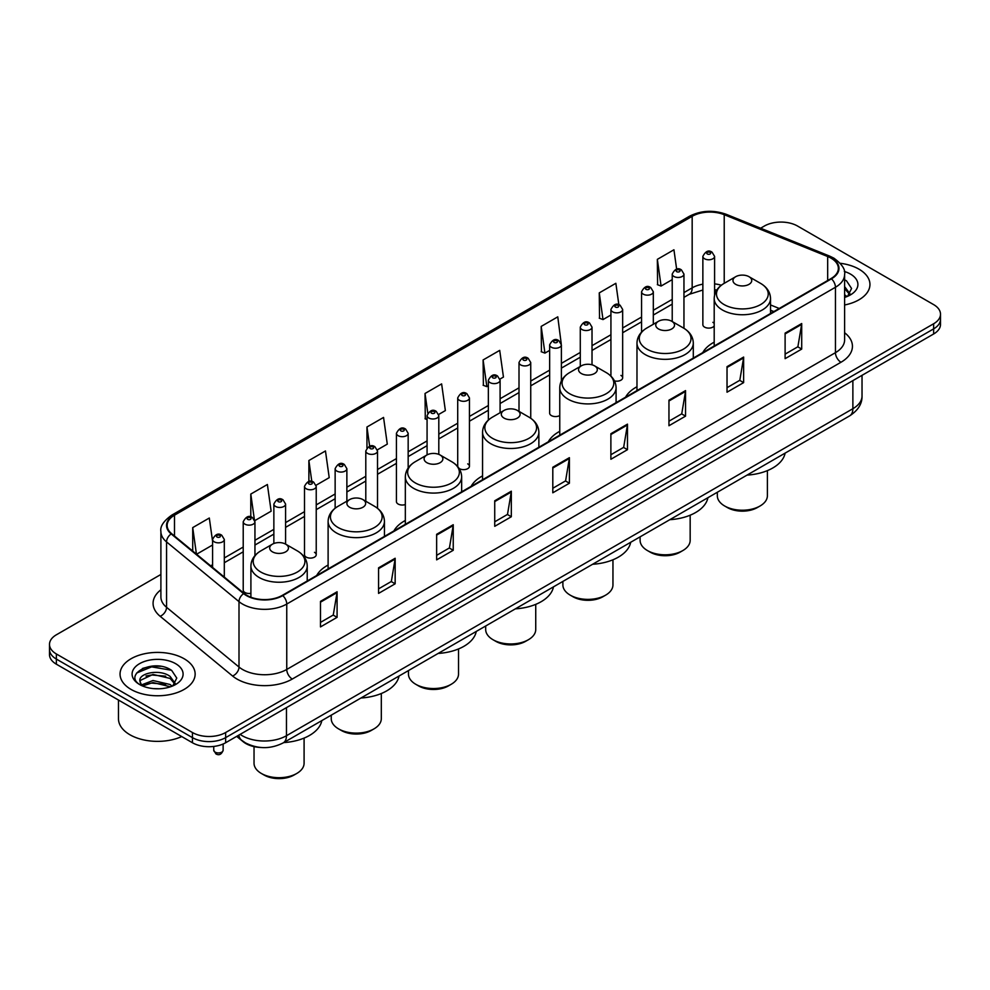 <?xml version="1.0" encoding="UTF-8"?>
<svg xmlns="http://www.w3.org/2000/svg" width="990" height="990" viewBox="0 0 990 990"><rect width="100%" height="100%" fill="white"/><g stroke="black" fill="none" stroke-linecap="round" stroke-linejoin="round"><path stroke-width="1.49" d="M328.111 565.055A41.456 23.933 0 0 0 316.676 575.524M405.331 520.48A41.456 23.933 0 0 0 393.896 530.949M482.551 475.893A41.456 23.933 0 0 0 471.116 486.375M559.758 431.318A41.456 23.933 0 0 0 548.324 441.788M636.978 386.743A41.456 23.933 0 0 0 625.544 397.213M714.198 342.156A41.456 23.933 0 0 0 702.764 352.626M561.38 380.927L561.38 344.842A5.866 3.391 180 0 1 557.754 347.973A5.866 3.391 180 0 1 551.368 347.243A5.866 3.391 180 0 1 549.648 344.842L549.648 413.177A5.866 3.391 0 0 0 551.368 415.577A5.866 3.391 0 0 0 559.758 415.515M459.1 468.443A5.866 3.391 0 0 0 459.434 468.654A5.866 3.391 0 0 0 465.832 469.384A5.866 3.391 0 0 0 469.446 466.253L469.446 397.918A5.866 3.391 180 0 1 465.832 401.049A5.866 3.391 180 0 1 459.434 400.307A5.866 3.391 180 0 1 457.714 397.918L457.714 466.253A5.866 3.391 0 0 0 457.751 466.637M408.165 468.035L408.165 433.298A5.866 3.391 180 0 1 404.539 436.429A5.866 3.391 180 0 1 398.153 435.699A5.866 3.391 180 0 1 396.433 433.298L396.433 501.645A5.866 3.391 0 0 0 398.153 504.034A5.866 3.391 0 0 0 405.331 504.541M316.231 554.709L316.231 486.375A5.866 3.391 180 0 1 312.617 489.506A5.866 3.391 180 0 1 306.219 488.775A5.866 3.391 180 0 1 304.499 486.375L304.499 554.709A5.866 3.391 0 0 0 306.219 557.11A5.866 3.391 0 0 0 312.617 557.84A5.866 3.391 0 0 0 316.231 554.709A5.866 3.391 0 0 0 314.511 552.321M254.95 555.625L254.95 521.755A5.866 3.391 180 0 1 251.324 524.886A5.866 3.391 180 0 1 244.938 524.156A5.866 3.391 180 0 1 243.218 521.755L243.218 590.102A5.866 3.391 0 0 0 244.938 592.49A5.866 3.391 0 0 0 250.903 593.319M714.594 295.107L714.594 256.385A5.866 3.391 180 0 1 710.968 259.516A5.866 3.391 180 0 1 704.583 258.774A5.866 3.391 180 0 1 702.863 256.385L702.863 324.72A5.866 3.391 0 0 0 704.583 327.121A5.866 3.391 0 0 0 714.198 325.945M773.71 311.664L770.517 310.377M614.456 380.903A5.866 3.391 0 0 0 622.661 377.796A5.866 3.391 0 0 0 620.94 375.408M469.446 466.253A5.866 3.391 0 0 0 467.726 463.864M714.198 323.495A5.866 3.391 0 0 0 712.874 322.332M260.778 747.475A23.463 13.551 180 0 1 243.194 741.733L236.684 736.362M160.726 666.332A31.284 18.067 0 0 0 142.411 668.51M160.9 574.46L56.368 634.8A23.463 13.551 0 0 0 49.5 644.391L49.5 654.6A23.463 13.551 0 0 0 56.368 664.191L192.444 742.748A23.463 13.551 0 0 0 225.633 742.748L933.632 333.989A23.463 13.551 0 0 0 940.5 324.411L940.5 319.3A23.463 13.551 0 0 1 933.632 328.878A23.463 13.551 0 0 0 940.5 319.3L940.5 314.189A23.463 13.551 0 0 0 933.632 304.611L797.556 226.042A23.463 13.551 0 0 0 764.367 226.042L760.629 228.207M49.5 644.391A23.463 13.551 0 0 0 56.368 653.969L192.444 732.526A23.463 13.551 0 0 0 225.633 732.526L225.633 737.637L933.632 328.878L225.633 737.637A23.463 13.551 0 0 1 192.444 737.637A23.463 13.551 0 0 0 225.633 737.637L225.633 742.748M56.368 653.969L56.368 659.08L192.444 737.637L56.368 659.08A23.463 13.551 0 0 1 49.5 649.502A23.463 13.551 0 0 0 56.368 659.08L56.368 664.191M858.961 269.156A37.546 21.681 0 0 0 840.201 263.278A37.546 21.681 0 0 1 858.961 269.156A37.546 21.681 0 0 1 869.95 284.489A37.546 21.681 0 0 0 858.961 269.156M184.14 658.758A37.546 21.681 0 0 0 143.228 654.056A37.546 21.681 0 0 0 120.05 674.091A37.546 21.681 0 0 0 131.039 689.411A37.546 21.681 0 0 0 171.963 694.114A37.546 21.681 0 0 0 195.141 674.091A37.546 21.681 0 0 0 184.14 658.758A37.546 21.681 0 0 0 143.228 654.056A37.546 21.681 0 0 0 120.05 674.091A37.546 21.681 0 0 0 131.039 689.411A37.546 21.681 0 0 0 171.963 694.114A37.546 21.681 0 0 0 195.141 674.091A37.546 21.681 0 0 0 184.14 658.758M831.018 258.142A25.035 14.454 180 0 1 838.357 268.364A25.035 14.454 180 0 1 831.018 278.574L282.323 595.361A25.035 14.454 180 0 1 244.122 593.431L171.678 533.709A25.035 14.454 180 0 1 167.149 525.418A25.035 14.454 180 0 1 174.488 515.196L692.171 216.315A25.035 14.454 180 0 1 724.222 214.694L827.677 256.521A25.035 14.454 180 0 1 831.018 258.142M831.464 257.883A25.653 14.813 0 0 0 828.036 256.224L724.581 214.397A25.653 14.813 0 0 0 691.725 216.067L174.042 514.949A25.653 14.813 0 0 0 171.171 533.919L243.602 593.641A25.653 14.813 0 0 0 282.769 595.621L831.464 278.834A25.653 14.813 0 0 0 831.464 257.883M320.488 601.375L320.488 626.918L337.083 617.339L337.083 591.785L320.488 601.375M320.488 622.388L333.271 615.013L337.021 592.639A6.262 3.614 -120 0 0 337.083 591.785M333.16 615.075L337.083 617.339M378.564 567.839L378.564 593.394L395.159 583.803L395.159 558.261L378.564 567.839M378.564 588.852L391.347 581.476L395.097 559.103A6.262 3.614 -120 0 0 395.159 558.261M391.236 581.538L395.159 583.803M436.639 534.303L436.639 559.857L453.234 550.279L453.234 524.725L436.639 534.303M436.639 555.328L449.423 547.94L453.173 525.579A6.262 3.614 -120 0 0 453.234 524.725M449.312 548.014L453.234 550.279M494.728 500.779L494.728 526.321L511.323 516.743L511.323 491.201L494.728 500.779M494.728 521.792L507.499 514.416L511.248 492.042A6.262 3.614 -120 0 0 511.323 491.201M507.387 514.478L511.323 516.743M785.107 333.123L785.107 358.665L801.702 349.086L801.702 323.544L785.107 333.123M785.107 354.135L797.89 346.76L801.64 324.386A6.262 3.614 -120 0 0 801.702 323.544M797.779 346.822L801.702 349.086M727.031 366.659L727.031 392.201L743.626 382.623L743.626 357.068L727.031 366.659M727.031 387.672L739.815 380.296L743.564 357.922A6.262 3.614 -120 0 0 743.626 357.068M739.703 380.358L743.626 382.623M668.955 400.183L668.955 425.737L685.55 416.147L685.55 390.604L668.955 400.183M668.955 421.196L681.739 413.82L685.488 391.458A6.262 3.614 -120 0 0 685.55 390.604M681.627 413.882L685.55 416.147M610.88 433.719L610.88 459.261L627.474 449.683L627.474 424.141L610.88 433.719M610.88 454.732L623.663 447.356L627.4 424.982A6.262 3.614 -120 0 0 627.474 424.141M623.552 447.418L627.474 449.683M552.804 467.243L552.804 492.797L569.399 483.219L569.399 457.665L552.804 467.243M552.804 488.268L565.587 480.88L569.324 458.519A6.262 3.614 -120 0 0 569.399 457.665M565.476 480.942L569.399 483.219M844.606 304.982A37.546 21.681 0 0 0 869.95 284.489A37.546 21.681 0 0 1 844.606 304.982M225.633 732.526L933.632 323.767A23.463 13.551 0 0 0 940.5 314.189M316.095 485.236L329.212 477.65L325.463 450.957L308.88 460.536L308.88 481.486M254.801 520.616L271.136 511.187L267.387 484.494L250.792 494.072L250.792 516.929M212.578 541.258L209.311 518.018L192.716 527.608L192.716 551.059M499.95 379.083L503.452 377.066L499.703 350.373L483.108 359.952L483.38 385.345M561.231 343.703L557.778 316.837L541.183 326.415L541.456 351.809M618.861 304.722L615.854 283.301L599.259 292.892L599.532 318.285M676.653 269.181L673.93 249.777L657.348 259.355L657.607 284.749M377.376 449.844L387.288 444.126L383.551 417.433L366.956 427.012L366.956 447.925M438.657 414.464L445.364 410.59L441.627 383.897L425.032 393.476L425.292 418.869M427.074 419.537L425.032 418.77M425.032 393.476L427.791 413.139M483.108 359.952L486.857 386.644L488.355 385.778M486.857 386.644L483.108 385.246M541.183 326.415L544.933 353.108L549.648 350.386M544.933 353.108L541.183 351.71M599.259 292.892L603.009 319.584L610.929 315.006M603.009 319.584L599.259 318.174M657.348 259.355L661.085 286.048L672.222 279.626M661.085 286.048L657.348 284.65M366.956 427.012L369.654 446.243M308.88 460.536L311.813 481.486M250.792 494.072L254.368 519.527M196.577 554.239L212.578 544.995M192.716 527.608L196.441 554.128M844.606 294.711L846.982 296.567M844.606 296.74L845.287 297.198M844.606 286.605L849.989 293.82M844.606 288.635L849.593 294.339M844.606 297.421A25.505 14.726 0 0 0 850.435 294.896A25.505 14.726 0 0 0 850.435 274.069A25.505 14.726 0 0 0 844.322 271.47M847.576 296.319L851.573 288.474L846.524 280.863M844.606 279.91L846.178 280.628M717.329 492.265L717.329 495.767A25.035 14.454 0 0 0 724.655 505.989L727.427 507.585A21.124 12.189 0 0 0 757.288 507.585L760.06 505.989A25.035 14.454 0 0 0 767.386 495.767L767.386 470.621M727.427 507.585L724.655 505.989A25.035 14.454 0 0 0 760.06 505.989M735.718 284.353A9.393 5.42 0 0 0 748.997 284.353A9.393 5.42 0 0 0 748.997 276.693L760.654 283.425A25.864 14.937 0 0 1 760.654 304.549A25.864 14.937 0 0 1 724.061 304.549A25.864 14.937 0 0 1 724.061 283.425C717.688 287.211 714.409 292.236 714.198 298.497A28.166 16.261 0 0 0 722.44 309.994A28.166 16.261 0 0 0 753.13 313.521A28.166 16.261 0 0 0 770.517 298.497C770.307 292.236 767.015 287.211 760.654 283.425L748.997 276.693A9.393 5.42 0 0 0 735.718 276.693A9.393 5.42 0 0 0 735.718 284.353M747.029 475.113A43.028 24.837 0 0 0 785.12 453.111M640.109 536.84L640.109 540.342A25.035 14.454 0 0 0 647.435 550.564L650.207 552.16A21.124 12.189 0 0 0 680.08 552.16L682.84 550.564A25.035 14.454 0 0 0 690.166 540.342L690.166 515.196M650.207 552.16L647.435 550.564A25.035 14.454 0 0 0 682.84 550.564M658.499 328.94A9.393 5.42 0 0 0 671.777 328.94A9.393 5.42 0 0 0 671.777 321.28L683.434 327.999A25.864 14.937 0 0 1 683.434 349.124A25.864 14.937 0 0 1 646.854 349.124A25.864 14.937 0 0 1 646.854 327.999C640.481 331.786 637.189 336.81 636.978 343.085A28.166 16.261 0 0 0 645.232 354.581A28.166 16.261 0 0 0 675.923 358.095A28.166 16.261 0 0 0 693.297 343.085C693.099 336.81 689.807 331.786 683.434 327.999L671.777 321.28A9.393 5.42 0 0 0 658.499 321.28A9.393 5.42 0 0 0 658.499 328.94M669.809 519.688A43.028 24.837 0 0 0 707.912 497.698M562.889 581.415L562.889 584.929A25.035 14.454 0 0 0 570.228 595.151L572.987 596.747A21.124 12.189 0 0 0 602.861 596.747L605.62 595.151A25.035 14.454 0 0 0 612.958 584.929L612.958 559.783M572.987 596.747L570.228 595.151A25.035 14.454 0 0 0 605.62 595.151M581.291 373.515A9.393 5.42 0 0 0 594.557 373.515A9.393 5.42 0 0 0 594.557 365.854L606.214 372.587A25.864 14.937 0 0 1 606.214 393.711A25.864 14.937 0 0 1 569.634 393.711A25.864 14.937 0 0 1 569.634 372.587C563.261 376.373 559.969 381.397 559.758 387.659A28.166 16.261 0 0 0 568.013 399.156A28.166 16.261 0 0 0 598.702 402.683A28.166 16.261 0 0 0 616.089 387.659C615.879 381.397 612.587 376.373 606.214 372.587L594.557 365.854A9.393 5.42 0 0 0 581.291 365.854A9.393 5.42 0 0 0 581.291 373.515M592.602 564.275A43.028 24.837 0 0 0 630.692 542.273M485.682 626.002L485.682 629.504A25.035 14.454 0 0 0 493.008 639.726L495.78 641.322A21.124 12.189 0 0 0 525.64 641.322L528.413 639.726A25.035 14.454 0 0 0 535.739 629.504L535.739 604.358M495.78 641.322L493.008 639.726A25.035 14.454 0 0 0 528.413 639.726M504.071 418.102A9.393 5.42 0 0 0 517.349 418.102A9.393 5.42 0 0 0 517.349 410.429L529.007 417.161A25.864 14.937 0 0 1 529.007 438.285A25.864 14.937 0 0 1 492.414 438.285A25.864 14.937 0 0 1 492.414 417.161C486.041 420.948 482.761 425.972 482.551 432.246A28.166 16.261 0 0 0 490.793 443.743A28.166 16.261 0 0 0 521.482 447.257A28.166 16.261 0 0 0 538.869 432.246C538.659 425.972 535.367 420.948 529.007 417.161L517.349 410.429A9.393 5.42 0 0 0 504.071 410.429A9.393 5.42 0 0 0 504.071 418.102M515.382 608.85A43.028 24.837 0 0 0 553.472 586.86M408.462 670.577L408.462 674.091A25.035 14.454 0 0 0 415.788 684.3L418.56 685.909A21.124 12.189 0 0 0 448.433 685.909L451.193 684.3A25.035 14.454 0 0 0 458.519 674.091L458.519 648.945M418.56 685.909L415.788 684.3A25.035 14.454 0 0 0 451.193 684.3M426.851 462.677A9.393 5.42 0 0 0 440.129 462.677A9.393 5.42 0 0 0 440.129 455.016L451.786 461.748A25.864 14.937 0 0 1 451.786 482.873A25.864 14.937 0 0 1 415.206 482.86A25.864 14.937 0 0 1 415.206 461.748C408.833 465.523 405.541 470.559 405.331 476.821A28.166 16.261 0 0 0 413.585 488.318A28.166 16.261 0 0 0 444.275 491.844A28.166 16.261 0 0 0 461.649 476.821C461.439 470.559 458.16 465.523 451.786 461.748L440.129 455.016A9.393 5.42 0 0 0 426.851 455.016A9.393 5.42 0 0 0 426.851 462.677M438.162 653.437A43.028 24.837 0 0 0 476.264 631.434M331.242 715.164L331.242 718.666A25.035 14.454 0 0 0 338.58 728.888L341.34 730.484A21.124 12.189 0 0 0 371.213 730.484L373.973 728.888A25.035 14.454 0 0 0 381.311 718.666L381.311 693.52M341.34 730.484L338.58 728.888A25.035 14.454 0 0 0 373.973 728.888M349.643 507.264A9.393 5.42 0 0 0 362.909 507.264A9.393 5.42 0 0 0 362.909 499.591L374.567 506.323A25.864 14.937 0 0 1 374.567 527.447A25.864 14.937 0 0 1 337.986 527.447A25.864 14.937 0 0 1 337.986 506.323C331.613 510.11 328.321 515.134 328.111 521.396A28.166 16.261 0 0 0 336.365 532.892A28.166 16.261 0 0 0 367.055 536.419A28.166 16.261 0 0 0 384.442 521.396C384.231 515.134 380.94 510.11 374.567 506.323L362.909 499.591A9.393 5.42 0 0 0 349.643 499.591A9.393 5.42 0 0 0 349.643 507.264M360.942 698.012A43.028 24.837 0 0 0 399.044 676.021M254.034 746.609L254.034 763.253A25.035 14.454 0 0 0 261.36 773.462L264.132 775.059A21.124 12.189 0 0 0 293.993 775.059L296.765 773.462A25.035 14.454 0 0 0 304.091 763.253L304.091 738.107M264.132 775.059L261.36 773.462A25.035 14.454 0 0 0 296.765 773.462M272.423 551.838A9.393 5.42 0 0 0 285.702 551.838A9.393 5.42 0 0 0 285.702 544.178L297.359 550.91A25.864 14.937 0 0 1 297.359 572.022A25.864 14.937 0 0 1 260.766 572.022A25.864 14.937 0 0 1 260.766 550.91C254.393 554.685 251.113 559.709 250.903 565.983A28.166 16.261 0 0 0 259.145 577.479A28.166 16.261 0 0 0 289.835 581.006A28.166 16.261 0 0 0 307.222 565.983C307.011 559.709 303.72 554.685 297.359 550.91L285.702 544.178A9.393 5.42 0 0 0 272.423 544.178A9.393 5.42 0 0 0 272.423 551.838M283.734 742.587A43.028 24.837 0 0 0 321.824 720.596M118.478 700.041L118.478 718.79A39.117 22.584 0 0 0 129.938 734.766A39.117 22.584 0 0 0 181.727 736.56M153.326 688.607L159.279 688.78M141.632 684.857L153.017 680.514L170.094 684.511L172.173 686.169M142.671 685.959L153.017 682.543L170.478 686.8M141.805 685.649L139.974 681.368A17.684 10.209 0 0 0 142.832 686.095M175.18 683.422L170.094 676.393C159.489 668.485 137.647 673.373 139.974 681.368L139.912 680.588M140.023 681.615L140.518 680.303L153.017 674.438L170.094 678.422L174.772 683.942M172.767 685.922L176.764 678.076L171.715 670.465C153.821 657.595 122.017 674.549 140.382 684.944L141.285 685.501M175.626 663.671A25.505 14.726 0 0 0 139.565 663.671A25.505 14.726 0 0 0 139.565 684.498A25.505 14.726 0 0 0 175.626 684.498A25.505 14.726 0 0 0 175.626 663.671M136.645 673.014L151.631 666.876L171.369 670.23M146 675.997L151.631 674.982L165.714 676.195M146 684.115L151.631 683.1L165.714 684.3M240.125 734.382A31.284 18.067 0 0 0 242.228 735.718A31.284 18.067 0 0 0 286.469 735.718L852.873 408.709A31.284 18.067 0 0 0 862.03 395.938C862.265 403.697 858.132 410.343 849.63 415.874L283.227 742.884A15.642 9.034 60 0 0 286.469 735.718L286.469 707.615M852.873 380.606L852.873 408.709A15.642 9.034 60 0 1 849.63 415.874M238.85 735.112A15.642 10.469 129.5 0 0 241.585 740.198L236.833 736.275M933.632 333.989L933.632 323.767M192.444 742.748L192.444 732.526M844.606 332.727A39.117 22.584 180 0 1 840.98 362.253L292.285 679.041A7.821 4.517 60 0 1 286.754 669.45L835.449 352.663A31.284 18.067 0 0 0 844.606 339.892L844.606 274.49A31.284 18.067 180 0 1 835.449 287.261A7.821 4.517 -120 0 0 831.464 278.834M292.285 679.041A39.117 22.584 180 0 1 236.969 679.041A39.117 22.584 180 0 1 232.588 676.021L160.145 616.287A39.117 22.584 180 0 1 160.9 589.793M242.501 669.45A31.284 18.067 0 0 0 286.754 669.45L286.754 604.048A31.284 18.067 180 0 1 238.998 601.635L166.555 541.914A31.284 18.067 180 0 1 160.9 531.556L160.9 596.958A31.284 18.067 0 0 0 166.555 607.316L238.998 667.037A31.284 18.067 0 0 0 242.501 669.45M844.606 274.49C845.658 269.602 842.057 264.157 833.827 258.13L829.719 256.138A7.821 3.663 112 0 0 828.036 256.224M829.719 256.138L726.264 214.323C713.307 209.731 701.007 210.4 689.362 216.315A7.821 4.517 60 0 1 691.725 216.067M174.042 514.949A7.821 4.517 -120 0 0 171.678 515.196C163.56 521.037 159.959 526.482 160.9 531.556M171.171 533.919A7.821 5.235 129.5 0 0 166.555 541.914L166.555 607.316A7.821 5.235 -50.5 0 1 160.145 616.287M726.264 214.323A7.821 3.663 112 0 0 724.581 214.397M243.602 593.641A7.821 5.235 129.5 0 0 238.998 601.635L238.998 667.037A7.821 5.235 -50.5 0 1 232.588 676.021M282.769 595.621A7.821 4.517 60 0 1 286.754 604.048L835.449 287.261L835.449 352.663A7.821 4.517 60 0 0 840.98 362.253M174.488 515.196L174.488 536.023M827.677 256.521L827.677 280.504M724.222 214.694L724.222 283.326M779.241 308.472L770.517 304.945M721.351 285.231A25.035 14.454 0 0 0 714.594 283.882M702.863 284.192A25.035 14.454 0 0 0 692.171 287.855L683.954 292.594M692.171 216.315L692.171 287.855A14.083 8.13 60 0 1 689.25 294.302L683.954 297.359M672.222 299.376L653.313 310.291M641.57 317.06L622.661 327.975M610.929 334.756L592.02 345.671M580.288 352.44L561.38 363.367M549.648 370.136L530.739 381.051M519.007 387.832L500.099 398.747M488.355 405.516L469.446 416.443M457.714 423.213L438.805 434.127M427.074 440.909L408.165 451.824M396.433 458.593L377.524 469.507M365.793 476.289L346.871 487.204M335.14 493.973L316.231 504.9M304.499 511.669L285.59 522.584M273.859 529.365L254.95 540.28M243.218 547.049L224.309 557.964M212.578 564.745L210.66 565.847M552.804 468.06L569.324 458.519M610.88 434.523L627.4 424.982M668.955 401L685.488 391.458M727.031 367.463L743.564 357.922M785.107 333.927L801.64 324.386M494.728 501.584L511.248 492.042M436.639 535.12L453.173 525.579M378.564 568.644L395.097 559.103M320.488 602.18L337.021 592.639M707.343 253.985A1.955 1.126 0 0 0 710.115 253.985A1.955 1.126 0 0 0 710.115 252.388A1.955 1.126 0 0 0 707.343 252.388A1.955 1.126 0 0 0 707.343 253.985M683.954 328.309L683.954 274.082A5.866 3.391 180 0 1 680.328 277.2A5.866 3.391 180 0 1 673.93 276.47A5.866 3.391 180 0 1 672.222 274.082L672.222 321.527M676.702 271.681A1.955 1.126 0 0 0 679.462 271.681A1.955 1.126 0 0 0 679.462 270.084A1.955 1.126 0 0 0 676.702 270.084A1.955 1.126 0 0 0 676.702 271.681M653.313 324.275L653.313 291.765A5.866 3.391 180 0 1 649.688 294.896A5.866 3.391 180 0 1 643.29 294.166A5.866 3.391 180 0 1 641.57 291.765L641.57 332.108M646.062 289.377A1.955 1.126 0 0 0 648.821 289.377A1.955 1.126 0 0 0 648.821 287.781A1.955 1.126 0 0 0 646.062 287.781A1.955 1.126 0 0 0 646.062 289.377M622.661 377.796L622.661 309.462A5.866 3.391 180 0 1 619.047 312.593A5.866 3.391 180 0 1 612.649 311.85A5.866 3.391 180 0 1 610.929 309.462L610.929 376.126M615.409 307.061A1.955 1.126 0 0 0 618.181 307.061A1.955 1.126 0 0 0 618.181 305.464A1.955 1.126 0 0 0 615.409 305.464A1.955 1.126 0 0 0 615.409 307.061M592.02 364.815L592.02 327.146A5.866 3.391 180 0 1 588.394 330.276A5.866 3.391 180 0 1 582.009 329.546A5.866 3.391 180 0 1 580.288 327.146L580.288 366.436M584.768 324.757A1.955 1.126 0 0 0 587.54 324.757A1.955 1.126 0 0 0 587.54 323.161A1.955 1.126 0 0 0 584.768 323.161A1.955 1.126 0 0 0 584.768 324.757M554.128 342.441A1.955 1.126 0 0 0 556.9 342.441A1.955 1.126 0 0 0 556.9 340.845A1.955 1.126 0 0 0 554.128 340.845A1.955 1.126 0 0 0 554.128 342.441M530.739 418.263L530.739 362.538A5.866 3.391 180 0 1 527.113 365.669A5.866 3.391 180 0 1 520.715 364.926A5.866 3.391 180 0 1 519.007 362.538L519.007 411.394M523.487 360.137A1.955 1.126 0 0 0 526.247 360.137A1.955 1.126 0 0 0 526.247 358.541A1.955 1.126 0 0 0 523.487 358.541A1.955 1.126 0 0 0 523.487 360.137M500.099 412.731L500.099 380.222A5.866 3.391 180 0 1 496.473 383.353A5.866 3.391 180 0 1 490.075 382.623A5.866 3.391 180 0 1 488.355 380.222L488.355 420.082M492.847 377.834A1.955 1.126 0 0 0 495.606 377.834A1.955 1.126 0 0 0 495.606 376.237A1.955 1.126 0 0 0 492.847 376.237A1.955 1.126 0 0 0 492.847 377.834M462.194 395.517A1.955 1.126 0 0 0 464.966 395.517A1.955 1.126 0 0 0 464.966 393.921A1.955 1.126 0 0 0 462.194 393.921A1.955 1.126 0 0 0 462.194 395.517M438.805 454.385L438.805 415.614A5.866 3.391 180 0 1 435.179 418.733A5.866 3.391 180 0 1 428.794 418.003A5.866 3.391 180 0 1 427.074 415.614L427.074 454.893M431.553 413.214A1.955 1.126 0 0 0 434.325 413.214A1.955 1.126 0 0 0 434.325 411.617A1.955 1.126 0 0 0 431.553 411.617A1.955 1.126 0 0 0 431.553 413.214M400.913 430.91A1.955 1.126 0 0 0 403.685 430.91A1.955 1.126 0 0 0 403.685 429.314A1.955 1.126 0 0 0 400.913 429.314A1.955 1.126 0 0 0 400.913 430.91M377.524 508.315L377.524 450.995A5.866 3.391 180 0 1 373.898 454.125A5.866 3.391 180 0 1 367.5 453.383A5.866 3.391 180 0 1 365.793 450.995L365.793 501.249M370.272 448.594A1.955 1.126 0 0 0 373.032 448.594A1.955 1.126 0 0 0 373.032 446.997A1.955 1.126 0 0 0 370.272 446.997A1.955 1.126 0 0 0 370.272 448.594M346.871 501.188L346.871 468.678A5.866 3.391 180 0 1 343.258 471.809A5.866 3.391 180 0 1 336.86 471.079A5.866 3.391 180 0 1 335.14 468.678L335.14 508.229M339.632 466.29A1.955 1.126 0 0 0 342.392 466.29A1.955 1.126 0 0 0 342.392 464.694A1.955 1.126 0 0 0 339.632 464.694A1.955 1.126 0 0 0 339.632 466.29M308.979 483.974A1.955 1.126 0 0 0 311.751 483.974A1.955 1.126 0 0 0 311.751 482.378A1.955 1.126 0 0 0 308.979 482.378A1.955 1.126 0 0 0 308.979 483.974M285.59 544.116L285.59 504.071A5.866 3.391 180 0 1 281.964 507.202A5.866 3.391 180 0 1 275.579 506.459A5.866 3.391 180 0 1 273.859 504.071L273.859 543.498M278.339 501.67A1.955 1.126 0 0 0 281.111 501.67A1.955 1.126 0 0 0 281.111 500.074A1.955 1.126 0 0 0 278.339 500.074A1.955 1.126 0 0 0 278.339 501.67M247.698 519.366A1.955 1.126 0 0 0 250.47 519.366A1.955 1.126 0 0 0 250.47 517.77A1.955 1.126 0 0 0 247.698 517.77A1.955 1.126 0 0 0 247.698 519.366M215.115 752.14A4.69 2.71 0 0 0 220.238 752.722A4.69 2.71 0 0 0 223.134 750.222C221.587 754.442 219.186 755.679 215.931 753.922L213.741 750.222A4.69 2.71 0 0 0 215.115 752.14M224.309 577.096L224.309 539.451A5.866 3.391 180 0 1 220.683 542.582A5.866 3.391 180 0 1 214.286 541.839A5.866 3.391 180 0 1 212.578 539.451L212.578 567.418M217.058 537.05A1.955 1.126 0 0 0 219.817 537.05A1.955 1.126 0 0 0 219.817 535.454A1.955 1.126 0 0 0 217.058 535.454A1.955 1.126 0 0 0 217.058 537.05M283.227 742.884C270.641 749.207 258.056 749.207 245.458 742.884L241.585 740.198M862.03 395.938L862.03 375.321M689.362 216.315L171.678 515.196M716.81 290.021L714.594 289.785M702.863 290.033L689.25 294.302M672.222 304.128L653.313 315.055M641.57 321.824L622.661 332.739M610.929 339.521L592.02 350.435M580.288 357.204L561.38 368.119M549.648 374.901L530.739 385.815M519.007 392.585L500.099 403.512M488.355 410.281L469.446 421.196M457.714 427.977L438.805 438.892M427.074 445.661L408.165 456.588M396.433 463.357L377.524 474.272M365.793 481.053L346.871 491.968M335.14 498.737L316.231 509.652M304.499 516.433L285.59 527.348M273.859 534.117L254.95 545.044M243.218 551.814L224.309 562.728M773.883 311.565L770.517 310.204M770.517 313.508L770.517 298.497M714.198 346.03L714.198 298.497M735.718 276.693L724.061 283.425M693.297 358.095L693.297 343.085M636.978 390.604L636.978 343.085M658.499 321.28L646.854 327.999M616.089 402.67L616.089 387.659M559.758 435.192L559.758 387.659M581.291 365.854L569.634 372.587M538.869 447.257L538.869 432.246M482.551 479.766L482.551 432.246M504.071 410.429L492.414 417.161M461.649 491.832L461.649 476.821M405.331 524.354L405.331 476.821M426.851 455.016L415.206 461.748M384.442 536.407L384.442 521.396M328.111 568.928L328.111 521.396M349.643 499.591L337.986 506.323M307.222 580.994L307.222 565.983M250.903 597.23L250.903 565.983M272.423 544.178L260.766 550.91M714.594 256.385L712.07 252.203C708.667 249.74 705.598 251.138 702.863 256.385M683.954 274.082L681.417 269.886C678.014 267.436 674.945 268.822 672.222 274.082M653.313 291.765L650.777 287.583C647.373 285.12 644.304 286.518 641.57 291.765M622.661 309.462L620.136 305.279C616.733 302.816 613.664 304.215 610.929 309.462M592.02 327.146L589.495 322.963C586.092 320.512 583.023 321.899 580.288 327.146M561.38 344.842L558.855 340.659C555.452 338.196 552.383 339.595 549.648 344.842M530.739 362.538L528.202 358.343C524.799 355.893 521.73 357.291 519.007 362.538M500.099 380.222L497.562 376.039C494.159 373.577 491.089 374.975 488.355 380.222M469.446 397.918L466.921 393.735C463.518 391.273 460.449 392.671 457.714 397.918M438.805 415.614L436.281 411.419C432.878 408.969 429.808 410.355 427.074 415.614M408.165 433.298L405.64 429.115C402.237 426.653 399.168 428.051 396.433 433.298M377.524 450.995L374.987 446.812C371.584 444.349 368.515 445.748 365.793 450.995M346.871 468.678L344.347 464.496C340.944 462.045 337.875 463.431 335.14 468.678M316.231 486.375L313.706 482.192C310.303 479.729 307.234 481.128 304.499 486.375M285.59 504.071L283.066 499.876C279.663 497.425 276.594 498.824 273.859 504.071M254.95 521.755L252.425 517.572C249.022 515.109 245.953 516.508 243.218 521.755M223.134 750.222L223.134 743.997M224.309 539.451L221.772 535.268C218.369 532.806 215.3 534.204 212.578 539.451M213.741 750.222L213.741 746.435"/></g></svg>
